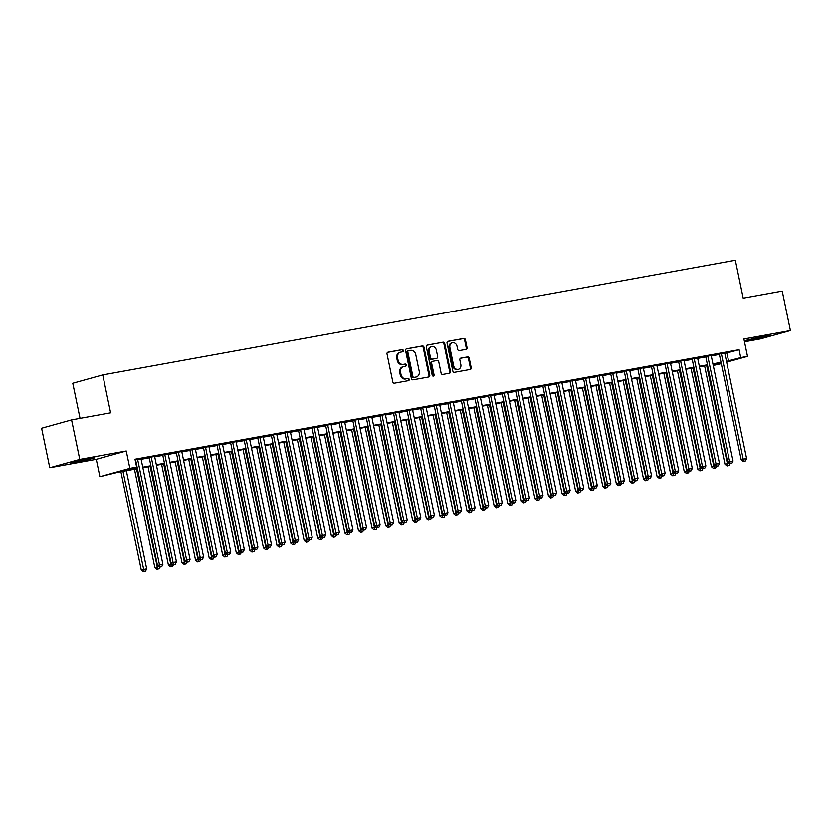 <?xml version="1.0" encoding="UTF-8"?>
<svg xmlns="http://www.w3.org/2000/svg" width="832" height="832" viewBox="0 0 832 832"><rect width="100%" height="100%" fill="white"/><g stroke="black" fill="none" stroke-linecap="round" stroke-linejoin="round"><path stroke-width="1.25" d="M403.343 350.542A1.113 0.946 74.5 0 0 402.189 349.627L388.024 352.186A1.581 1.352 74.5 0 0 387.015 353.985L392.798 381.888A1.581 1.352 74.5 0 0 394.451 383.198L408.606 380.63A1.113 0.946 74.5 0 0 408.158 378.466L406.328 378.789A5.075 4.326 74.5 0 1 401.034 374.608L400.556 372.278A5.075 4.326 74.5 0 1 403.458 366.621A5.075 4.326 74.5 0 1 403.79 366.548L405.621 366.215A1.113 0.946 74.5 0 0 405.174 364.042L403.343 364.374A5.075 4.326 74.5 0 1 398.05 360.183L397.571 357.864A5.075 4.326 74.5 0 1 400.473 352.206A5.075 4.326 74.5 0 1 400.806 352.123L402.636 351.79A1.113 0.946 74.5 0 0 403.343 350.542M402.147 351.884A1.113 0.946 74.5 0 0 401.378 349.846L387.629 352.342M408.127 380.723A1.113 0.946 74.5 0 0 407.347 378.685L406.328 378.789M405.142 366.298A1.113 0.946 74.5 0 0 404.362 364.27L403.343 364.374M764.078 336.18L745.43 340.496L763.89 337.126L770.089 335.39L764.078 336.18M88.743 458.609L70.086 462.914L88.546 459.555L94.744 457.808L88.743 458.609M466.045 349.388A1.581 1.352 74.5 0 0 467.054 347.599L465.431 339.768A1.581 1.352 74.5 0 0 463.778 338.458L448.053 341.307A1.581 1.352 74.5 0 0 447.044 343.096L452.826 371.01A1.581 1.352 74.5 0 0 454.48 372.32L470.205 369.47A1.581 1.352 74.5 0 0 471.214 367.671L469.248 358.218A1.581 1.352 74.5 0 0 467.594 356.907L460.866 358.124A1.581 1.352 74.5 0 0 459.857 359.923L460.834 364.614A4.243 3.619 74.5 0 1 458.401 369.335A4.243 3.619 74.5 0 1 453.7 365.903L449.894 347.526A4.243 3.619 74.5 0 1 452.327 342.794A4.243 3.619 74.5 0 1 457.028 346.237L457.662 349.294A1.581 1.352 74.5 0 0 459.316 350.605L466.045 349.388M724.849 353.465L739.086 349.71L740.719 357.604L747.5 356.377L726.648 362.17M71.583 419.9L79.758 459.399L49.774 467.73L41.6 428.241L71.583 419.9L110.614 412.828L102.762 374.92L735.342 260.25L743.194 298.158L782.226 291.075L790.4 330.574L743.902 338.998L747.5 356.377M49.774 467.73L96.273 459.306L126.256 450.965L79.758 459.399M126.256 450.965L129.854 468.343L136.646 467.116L124.488 470.496L137.311 468.166M739.086 349.71L135.002 459.212L136.646 467.116M423.987 347.277A1.581 1.352 74.5 0 0 422.344 345.966L406.619 348.816A1.581 1.352 74.5 0 0 405.6 350.615L411.382 378.518A1.581 1.352 74.5 0 0 413.036 379.829L428.761 376.979A1.581 1.352 74.5 0 0 429.77 375.19L423.987 347.277L423.186 347.506A1.581 1.352 74.5 0 0 421.533 346.195L406.224 348.972M427.336 345.062L443.061 342.212A1.581 1.352 74.5 0 1 444.714 343.522L450.486 371.426A1.581 1.352 74.5 0 1 449.478 373.225L442.749 374.442A1.581 1.352 74.5 0 1 441.095 373.131L438.755 361.816A1.581 1.352 74.5 0 0 437.102 360.506L432.64 361.317A1.581 1.352 74.5 0 0 431.621 363.106L434.065 374.889A1.113 0.946 74.5 0 1 432.203 375.232L426.327 346.85A1.581 1.352 74.5 0 1 427.336 345.062L427.128 345.124M744.484 341.796L760.417 338.905L790.4 330.574M141.045 458.879L135.117 459.774M154.627 456.425L149.167 457.413M168.199 453.96L162.739 454.948M181.771 451.506L176.311 452.494M195.343 449.041L189.883 450.029M208.926 446.576L203.466 447.564M222.498 444.122L217.038 445.11M236.07 441.657L230.61 442.645M249.642 439.192L244.182 440.19M263.224 436.738L257.764 437.726M276.796 434.273L271.336 435.261M290.368 431.818L284.908 432.806M303.94 429.354L298.49 430.342M317.522 426.889L312.062 427.887M331.094 424.434L325.634 425.422M344.666 421.97L339.206 422.958M358.238 419.505L352.789 420.503M371.821 417.05L366.361 418.038M385.393 414.586L379.933 415.574M398.965 412.131L393.505 413.119M412.547 409.666L407.087 410.654M426.119 407.202L420.659 408.2M439.691 404.747L434.231 405.735M453.263 402.282L447.803 403.27M466.846 399.828L461.386 400.816M480.418 397.363L474.958 398.351M493.99 394.898L488.53 395.886M507.562 392.444L502.102 393.432M521.144 389.979L515.684 390.967M534.716 387.514L529.256 388.513M548.288 385.06L542.828 386.048M561.86 382.595L556.41 383.583M575.442 380.141L569.982 381.129M589.014 377.676L583.554 378.664M602.586 375.211L597.126 376.199M616.158 372.757L610.709 373.745M629.741 370.292L624.281 371.28M643.313 367.827L637.853 368.826M656.885 365.373L651.425 366.361M670.467 362.908L665.007 363.896M684.039 360.454L678.579 361.442M697.611 357.989L692.151 358.977M711.183 355.524L705.723 356.522M141.128 459.285L149.25 457.808M154.7 456.82L162.822 455.354M168.282 454.355L176.394 452.889M181.854 451.901L189.966 450.424M195.426 449.436L203.549 447.97M208.998 446.982L217.121 445.505M222.581 444.517L230.693 443.04M236.153 442.052L244.265 440.586M249.725 439.598L257.847 438.121M263.307 437.133L271.419 435.666M276.879 434.668L284.991 433.202M290.451 432.214L298.563 430.737M304.023 429.749L312.146 428.282M317.606 427.294L325.718 425.818M331.178 424.83L339.29 423.353M344.75 422.365L352.872 420.898M358.322 419.91L366.444 418.434M371.904 417.446L380.016 415.979M385.476 414.981L393.588 413.514M399.048 412.526L407.17 411.05M412.62 410.062L420.742 408.595M426.202 407.607L434.314 406.13M439.774 405.142L447.886 403.676M453.346 402.678L461.469 401.211M466.929 400.223L475.041 398.746M480.501 397.758L488.613 396.292M494.073 395.294L502.185 393.827M507.645 392.839L515.767 391.362M521.227 390.374L529.339 388.908M534.799 387.92L542.911 386.443M548.371 385.455L556.483 383.989M561.943 382.99L570.066 381.524M575.526 380.536L583.638 379.059M589.098 378.071L597.21 376.605M602.67 375.617L610.792 374.14M616.242 373.152L624.364 371.675M629.824 370.687L637.936 369.221M643.396 368.233L651.508 366.756M656.968 365.768L665.09 364.302M670.54 363.303L678.662 361.837M684.122 360.849L692.234 359.372M697.694 358.384L705.806 356.918M711.266 355.93L719.389 354.453M724.766 353.07L719.306 354.058M102.762 374.92L72.779 383.261L80.049 418.371M721.292 363.667L713.253 365.487M137.415 468.697L118.81 472.066L99.871 476.684L129.854 468.343M96.273 459.306L99.871 476.684M726.482 361.358L740.719 357.604M142.761 467.178L150.883 465.712M156.343 464.714L164.455 463.247M169.915 462.259L178.027 460.782M183.487 459.794L191.61 458.328M197.059 457.34L205.182 455.863M210.642 454.875L218.754 453.398M224.214 452.41L232.326 450.944M237.786 449.956L245.908 448.479M251.368 447.491L259.48 446.025M264.94 445.026L273.052 443.56M278.512 442.572L286.624 441.095M292.084 440.107L300.206 438.641M305.666 437.653L313.778 436.176M319.238 435.188L327.35 433.711M332.81 432.723L340.933 431.257M346.382 430.269L354.505 428.792M359.965 427.804L368.077 426.338M373.537 425.339L381.649 423.873M387.109 422.885L395.231 421.408M400.681 420.42L408.803 418.954M414.263 417.966L422.375 416.489M427.835 415.501L435.947 414.034M441.407 413.036L449.53 411.57M454.99 410.582L463.102 409.105M468.562 408.117L476.674 406.65M482.134 405.662L490.246 404.186M495.706 403.198L503.828 401.721M509.288 400.733L517.4 399.266M522.86 398.278L530.972 396.802M536.432 395.814L544.544 394.347M550.004 393.349L558.126 391.882M563.586 390.894L571.698 389.418M577.158 388.43L585.27 386.963M590.73 385.975L598.853 384.498M604.302 383.51L612.425 382.034M617.885 381.046L625.997 379.579M631.457 378.591L639.569 377.114M645.029 376.126L653.151 374.66M658.601 373.662L666.723 372.195M672.183 371.207L680.295 369.73M685.755 368.742L693.867 367.276M699.327 366.288L707.45 364.811M712.91 363.823L721.022 362.357M721.126 362.877L713.014 364.354M707.554 365.342L699.442 366.818M693.982 367.806L685.87 369.273M680.41 370.261L672.287 371.738M666.827 372.726L658.715 374.192M653.255 375.19L645.143 376.657M639.683 377.645L631.561 379.122M626.111 380.11L617.989 381.576M612.529 382.564L604.417 384.041M598.957 385.029L590.845 386.495M585.385 387.494L577.262 388.96M571.813 389.948L563.69 391.425M558.23 392.413L550.118 393.879M544.658 394.867L536.546 396.344M531.086 397.332L522.964 398.809M517.504 399.797L509.392 401.263M503.932 402.251L495.82 403.728M490.36 404.716L482.248 406.182M476.788 407.181L468.666 408.647M463.206 409.635L455.094 411.112M449.634 412.1L441.522 413.566M436.062 414.554L427.95 416.031M422.49 417.019L414.367 418.496M408.907 419.484L400.795 420.95M395.335 421.938L387.223 423.415M381.763 424.403L373.641 425.87M368.191 426.868L360.069 428.334M354.609 429.322L346.497 430.799M341.037 431.787L332.925 433.254M327.465 434.242L319.342 435.718M313.893 436.706L305.77 438.183M300.31 439.171L292.198 440.638M286.738 441.626L278.626 443.102M273.166 444.09L265.044 445.557M259.584 446.555L251.472 448.022M246.012 449.01L237.9 450.486M232.44 451.474L224.328 452.941M218.868 453.929L210.746 455.406M205.286 456.394L197.174 457.86M191.714 458.858L183.602 460.325M178.142 461.313L170.03 462.79M164.57 463.778L156.447 465.244M150.987 466.232L142.875 467.709M713.201 365.258L721.167 363.043M726.929 353.09L728.562 360.984M399.994 352.352A5.075 4.326 74.5 0 0 399.662 352.425A5.075 4.326 74.5 0 0 396.76 358.082L397.571 357.864M402.532 364.603A5.075 4.326 74.5 0 1 397.238 360.412L396.76 358.082M402.979 366.766A5.075 4.326 74.5 0 0 402.646 366.85A5.075 4.326 74.5 0 0 399.745 372.507L400.556 372.278M405.517 379.018A5.075 4.326 74.5 0 1 400.223 374.826L399.745 372.507M428.345 377.052A1.581 1.352 74.5 0 0 428.958 375.409L423.186 347.506M408.533 350.719A1.113 0.946 74.5 0 0 407.826 351.978L412.901 376.48A1.113 0.946 74.5 0 0 414.055 377.395L415.99 377.042A5.075 4.326 74.5 0 0 416.322 376.969A5.075 4.326 74.5 0 0 419.224 371.311L415.75 354.567A5.075 4.326 74.5 0 0 410.467 350.376L408.533 350.719M408.387 350.761L407.722 350.948A1.113 0.946 74.5 0 0 407.014 352.206L407.826 351.978M416.322 376.969L415.511 377.187A5.075 4.326 74.5 0 1 415.178 377.27L413.244 377.614A1.113 0.946 74.5 0 1 412.09 376.698L407.014 352.206M426.941 345.218L443.061 342.212M449.062 373.298A1.581 1.352 74.5 0 0 449.686 371.654L443.903 343.751A1.581 1.352 74.5 0 0 442.25 342.441M432.432 361.369L431.829 361.546A1.581 1.352 74.5 0 0 430.82 363.334L433.254 375.118L434.065 374.889M432.994 376.126A1.113 0.946 74.5 0 0 433.254 375.118M436.322 350.074A4.243 3.619 74.5 0 0 431.621 346.632A4.243 3.619 74.5 0 0 429.198 351.364L430.529 357.833A1.581 1.352 74.5 0 0 432.182 359.143L436.654 358.332A1.581 1.352 74.5 0 0 437.663 356.543L436.322 350.074M431.621 346.632L430.81 346.861A4.243 3.619 74.5 0 0 428.386 351.593L429.198 351.364M436.041 358.509A1.581 1.352 74.5 0 1 435.843 358.561L431.382 359.372A1.581 1.352 74.5 0 1 429.728 358.062L428.386 351.593M452.327 342.794L451.516 343.023A4.243 3.619 74.5 0 0 449.082 347.755L449.894 347.526M458.401 369.335L457.59 369.564A4.243 3.619 74.5 0 1 452.889 366.132L449.082 347.755M469.789 369.543A1.581 1.352 74.5 0 0 470.402 367.9L468.447 358.446A1.581 1.352 74.5 0 0 466.794 357.136L460.47 358.28M465.629 349.461A1.581 1.352 74.5 0 0 466.242 347.818L464.62 339.986A1.581 1.352 74.5 0 0 462.966 338.686L447.658 341.453M120.9 471.692L141.263 570.055L146.682 568.88L126.35 470.704M122.959 471.318L144.123 571.532L143.312 571.75L145.486 571.282L144.123 571.532M146.682 568.88L145.486 571.282M143.312 571.75L141.263 570.055M135.554 459.68L157.477 565.552L159.494 564.98L137.613 459.306M160.337 567.018L161.689 566.779L160.337 567.018L159.494 564.98L162.895 564.366L141.003 458.692M157.477 565.552L159.526 567.247M161.689 566.779L162.895 564.366M134.472 469.227L154.835 567.59L158.829 566.675M136.531 468.853L157.706 569.067L156.894 569.296L159.058 568.828L157.706 569.067M159.879 567.185L159.058 568.828M156.894 569.296L154.835 567.59M148.044 466.773L168.418 565.136L172.411 564.21M150.114 466.398L171.278 566.613L170.466 566.831L172.63 566.363L171.278 566.613M173.451 564.72L172.63 566.363M170.466 566.831L168.418 565.136M161.616 464.308L181.99 562.671L185.983 561.756M163.686 463.934L184.85 564.148L184.038 564.377L186.212 563.898L184.85 564.148M187.023 562.266L186.212 563.898M184.038 564.377L181.99 562.671M175.198 461.854L195.562 560.217L199.555 559.291M177.258 461.479L198.422 561.683L197.61 561.912L199.784 561.444L198.422 561.683M200.606 559.801L199.784 561.444M197.61 561.912L195.562 560.217M149.126 457.226L171.049 563.087L173.077 562.526L151.185 456.851M173.909 564.564L175.271 564.314L173.909 564.564L173.077 562.526L176.467 561.912L154.586 456.238M171.049 563.087L173.098 564.782M175.271 564.314L176.467 561.912M162.698 454.761L184.621 560.622L186.649 560.061L164.767 454.386M187.481 562.099L188.843 561.85L187.481 562.099L186.649 560.061L190.039 559.447L168.158 453.773M184.621 560.622L186.67 562.328M188.843 561.85L190.039 559.447M176.27 452.306L198.193 558.168L200.221 557.606L178.339 451.932M201.063 559.634L202.415 559.395L201.063 559.634L200.221 557.606L203.622 556.982L181.73 451.308M198.193 558.168L200.252 559.863M202.415 559.395L203.622 556.982M189.852 449.842L211.775 555.703L213.793 555.142L191.911 449.467M214.635 557.18L215.987 556.93L214.635 557.18L213.793 555.142L217.194 554.528L195.312 448.854M211.775 555.703L213.824 557.409M215.987 556.93L217.194 554.528M188.77 459.389L209.144 557.752L213.127 556.826M190.83 459.014L212.004 559.229L211.193 559.447L213.356 558.979L212.004 559.229M214.178 557.336L213.356 558.979M211.193 559.447L209.144 557.752M203.424 447.377L225.347 553.238L227.375 552.677L205.494 447.002M228.207 554.715L229.57 554.476L228.207 554.715L227.375 552.677L230.766 552.063L208.884 446.389M225.347 553.238L227.396 554.944M229.57 554.476L230.766 552.063M202.342 456.924L222.716 555.287L226.71 554.372M204.412 456.55L225.576 556.764L224.765 556.993L226.928 556.514L225.576 556.764M227.75 554.882L226.928 556.514M224.765 556.993L222.716 555.287M216.996 444.922L238.919 550.784L240.947 550.222L219.066 444.548M241.779 552.261L243.142 552.011L241.779 552.261L240.947 550.222L244.338 549.609L222.456 443.934M238.919 550.784L240.968 552.479M243.142 552.011L244.338 549.609M215.914 454.47L236.288 552.833L240.282 551.907M217.984 454.095L239.148 554.299L238.337 554.528L240.51 554.06L239.148 554.299M241.322 552.417L240.51 554.06M238.337 554.528L236.288 552.833M230.568 442.458L252.491 548.319L254.519 547.758L232.638 442.083M255.362 549.796L256.714 549.546L255.362 549.796L254.519 547.758L257.92 547.144L236.028 441.47M252.491 548.319L254.55 550.025M256.714 549.546L257.92 547.144M229.497 452.005L249.86 550.368L253.854 549.453M231.556 451.63L252.72 551.845L251.919 552.074L254.082 551.595L252.72 551.845M254.904 549.962L254.082 551.595M251.919 552.074L249.86 550.368M244.15 439.993L266.074 545.865L268.102 545.293L246.21 439.618M268.934 547.331L270.286 547.092L268.934 547.331L268.102 545.293L271.492 544.679L249.61 439.005M266.074 545.865L268.122 547.56M270.286 547.092L271.492 544.679M243.069 449.54L263.442 547.903L267.426 546.988M245.128 449.166L266.302 549.38L265.491 549.609L267.654 549.141L266.302 549.38M268.476 547.498L267.654 549.141M265.491 549.609L263.442 547.903M256.641 447.086L277.014 545.449L281.008 544.523M258.71 446.711L279.874 546.926L279.063 547.144L281.237 546.676L279.874 546.926M282.048 545.033L281.237 546.676M279.063 547.144L277.014 545.449M270.213 444.621L290.586 542.984L294.58 542.069M272.282 444.246L293.446 544.461L292.635 544.69L294.809 544.211L293.446 544.461M295.62 542.578L294.809 544.211M292.635 544.69L290.586 542.984M283.795 442.166L304.158 540.53L308.152 539.604M285.854 441.792L307.029 541.996L306.218 542.225L308.381 541.757L307.029 541.996M309.202 540.114L308.381 541.757M306.218 542.225L304.158 540.53M297.367 439.702L317.741 538.065L321.734 537.15M299.437 439.327L320.601 539.542L319.79 539.76L321.953 539.292L320.601 539.542M322.774 537.649L321.953 539.292M319.79 539.76L317.741 538.065M310.939 437.237L331.313 535.6L335.306 534.685M313.009 436.862L334.173 537.077L333.362 537.306L335.535 536.827L334.173 537.077M336.346 535.194L335.535 536.827M333.362 537.306L331.313 535.6M324.511 434.782L344.885 533.146L348.878 532.22M326.581 434.408L347.745 534.622L346.934 534.841L349.107 534.373L347.745 534.622M349.918 532.73L349.107 534.373M346.934 534.841L344.885 533.146M338.094 432.318L358.457 530.681L362.45 529.766M340.153 431.943L361.327 532.158L360.516 532.386L362.679 531.908L361.327 532.158M363.501 530.275L362.679 531.908M360.516 532.386L358.457 530.681M351.666 429.863L372.039 528.226L376.033 527.301M353.735 429.489L374.899 529.693L374.088 529.922L376.251 529.454L374.899 529.693M377.073 527.81L376.251 529.454M374.088 529.922L372.039 528.226M365.238 427.398L385.611 525.762L389.605 524.836M367.307 427.024L388.471 527.238L387.66 527.457L389.834 526.989L388.471 527.238M390.645 525.346L389.834 526.989M387.66 527.457L385.611 525.762M378.82 424.934L399.183 523.297L403.177 522.382M380.879 424.559L402.043 524.774L401.232 525.002L403.406 524.524L402.043 524.774M404.227 522.891L403.406 524.524M401.232 525.002L399.183 523.297M392.392 422.479L412.755 520.842L416.749 519.917M394.451 422.105L415.626 522.309L414.814 522.538L416.978 522.07L415.626 522.309M417.799 520.426L416.978 522.07M414.814 522.538L412.755 520.842M257.722 437.538L279.646 543.4L281.674 542.838L259.792 437.164M282.506 544.877L283.868 544.627L282.506 544.877L281.674 542.838L285.064 542.225L263.182 436.55M279.646 543.4L281.694 545.095M283.868 544.627L285.064 542.225M271.294 435.074L293.218 540.935L295.246 540.374L273.364 434.699M296.078 542.412L297.44 542.162L296.078 542.412L295.246 540.374L298.636 539.76L276.754 434.086M293.218 540.935L295.266 542.641M297.44 542.162L298.636 539.76M284.877 432.619L306.8 538.481L308.818 537.919L286.936 432.245M309.66 539.958L311.012 539.708L309.66 539.958L308.818 537.919L312.218 537.295L290.326 431.621M306.8 538.481L308.849 540.176M311.012 539.708L312.218 537.295M298.449 430.154L320.372 536.016L322.4 535.454L300.508 429.78M323.232 537.493L324.584 537.243L323.232 537.493L322.4 535.454L325.79 534.841L303.909 429.166M320.372 536.016L322.421 537.722M324.584 537.243L325.79 534.841M312.021 427.69L333.944 533.562L335.972 532.99L314.09 427.315M336.804 535.028L338.166 534.789L336.804 535.028L335.972 532.99L339.362 532.376L317.481 426.702M333.944 533.562L335.993 535.257M338.166 534.789L339.362 532.376M325.593 425.235L347.516 531.097L349.544 530.535L327.662 424.861M350.376 532.574L351.738 532.324L350.376 532.574L349.544 530.535L352.934 529.922L331.053 424.247M347.516 531.097L349.575 532.792M351.738 532.324L352.934 529.922M339.175 422.77L361.098 528.632L363.116 528.07L341.234 422.396M363.958 530.109L365.31 529.859L363.958 530.109L363.116 528.07L366.517 527.457L344.625 421.782M361.098 528.632L363.147 530.338M365.31 529.859L366.517 527.457M352.747 420.306L374.67 526.178L376.698 525.606L354.806 419.931M377.53 527.644L378.893 527.405L377.53 527.644L376.698 525.606L380.089 524.992L358.207 419.318M374.67 526.178L376.719 527.873M378.893 527.405L380.089 524.992M366.319 417.851L388.242 523.713L390.27 523.151L368.389 417.477M391.102 525.19L392.465 524.94L391.102 525.19L390.27 523.151L393.661 522.538L371.779 416.863M388.242 523.713L390.291 525.408M392.465 524.94L393.661 522.538M379.891 415.386L401.814 521.248L403.842 520.686L381.961 415.012M404.685 522.725L406.037 522.486L404.685 522.725L403.842 520.686L407.233 520.073L385.351 414.398M401.814 521.248L403.874 522.954M406.037 522.486L407.233 520.073M393.474 412.932L415.397 518.794L417.414 518.232L395.533 412.558M418.257 520.27L419.609 520.021L418.257 520.27L417.414 518.232L420.815 517.608L398.934 411.934M415.397 518.794L417.446 520.489M419.609 520.021L420.815 517.608M407.046 410.467L428.969 516.329L430.997 515.767L409.105 410.093M431.829 517.806L433.191 517.556L431.829 517.806L430.997 515.767L434.387 515.154L412.506 409.479M428.969 516.329L431.018 518.034M433.191 517.556L434.387 515.154M405.964 420.014L426.338 518.378L430.331 517.462M408.034 419.64L429.198 519.854L428.386 520.073L430.55 519.605L429.198 519.854M431.371 517.962L430.55 519.605M428.386 520.073L426.338 518.378M419.536 417.55L439.91 515.913L443.903 514.998M421.606 417.175L442.77 517.39L441.958 517.618L444.132 517.15L442.77 517.39M444.943 515.507L444.132 517.15M441.958 517.618L439.91 515.913M433.118 415.095L453.482 513.458L457.475 512.533M435.178 414.721L456.342 514.935L455.53 515.154L457.704 514.686L456.342 514.935M458.526 513.042L457.704 514.686M455.53 515.154L453.482 513.458M446.69 412.63L467.064 510.994L471.047 510.078M448.75 412.256L469.924 512.47L469.113 512.699L471.276 512.221L469.924 512.47M472.098 510.588L471.276 512.221M469.113 512.699L467.064 510.994M420.618 408.002L442.541 513.874L444.569 513.302L422.687 407.628M445.401 515.341L446.763 515.102L445.401 515.341L444.569 513.302L447.959 512.689L426.078 407.014M442.541 513.874L444.59 515.57M446.763 515.102L447.959 512.689M434.19 405.548L456.113 511.41L458.141 510.848L436.259 405.174M458.983 512.886L460.335 512.637L458.983 512.886L458.141 510.848L461.542 510.234L439.65 404.56M456.113 511.41L458.172 513.105M460.335 512.637L461.542 510.234M447.772 403.083L469.695 508.945L471.713 508.383L449.831 402.709M472.555 510.422L473.907 510.172L472.555 510.422L471.713 508.383L475.114 507.77L453.232 402.095M469.695 508.945L471.744 510.65M473.907 510.172L475.114 507.77M461.344 400.629L483.267 506.49L485.295 505.929L463.414 400.254M486.127 507.957L487.49 507.718L486.127 507.957L485.295 505.929L488.686 505.305L466.804 399.63M483.267 506.49L485.316 508.186M487.49 507.718L488.686 505.305M460.262 410.176L480.636 508.539L484.63 507.614M462.332 409.802L483.496 510.006L482.685 510.234L484.848 509.766L483.496 510.006M485.67 508.123L484.848 509.766M482.685 510.234L480.636 508.539M474.916 398.164L496.839 504.026L498.867 503.464L476.986 397.79M499.699 505.502L501.062 505.253L499.699 505.502L498.867 503.464L502.258 502.85L480.376 397.176M496.839 504.026L498.888 505.731M501.062 505.253L502.258 502.85M473.834 407.711L494.208 506.074L498.202 505.149M475.904 407.337L497.068 507.551L496.257 507.77L498.43 507.302L497.068 507.551M499.242 505.658L498.43 507.302M496.257 507.77L494.208 506.074M488.488 395.699L510.411 501.561L512.439 500.999L490.558 395.325M513.282 503.038L514.634 502.798L513.282 503.038L512.439 500.999L515.84 500.386L493.948 394.711M510.411 501.561L512.47 503.266M514.634 502.798L515.84 500.386M487.417 405.246L507.78 503.61L511.774 502.694M489.476 404.872L510.64 505.086L509.839 505.315L512.002 504.837L510.64 505.086M512.824 503.204L512.002 504.837M509.839 505.315L507.78 503.61M502.07 393.245L523.994 499.106L526.022 498.545L504.13 392.87M526.854 500.583L528.206 500.334L526.854 500.583L526.022 498.545L529.412 497.931L507.53 392.246M523.994 499.106L526.042 500.802M528.206 500.334L529.412 497.931M500.989 402.792L521.362 501.155L525.356 500.23M503.048 402.418L524.222 502.622L523.411 502.85L525.574 502.382L524.222 502.622M526.396 500.739L525.574 502.382M523.411 502.85L521.362 501.155M515.642 390.78L537.566 496.642L539.594 496.08L517.712 390.406M540.426 498.118L541.788 497.869L540.426 498.118L539.594 496.08L542.984 495.466L521.102 389.792M537.566 496.642L539.614 498.347M541.788 497.869L542.984 495.466M514.561 400.327L534.934 498.69L538.928 497.775M516.63 399.953L537.794 500.167L536.983 500.396L539.157 499.918L537.794 500.167M539.968 498.285L539.157 499.918M536.983 500.396L534.934 498.69M529.214 388.315L551.138 494.187L553.166 493.615L531.284 387.941M553.998 495.654L555.36 495.414L553.998 495.654L553.166 493.615L556.556 493.002L534.674 387.327M551.138 494.187L553.186 495.882M555.36 495.414L556.556 493.002M528.133 397.862L548.506 496.226L552.5 495.31M530.202 397.488L551.366 497.702L550.555 497.931L552.729 497.463L551.366 497.702M553.54 495.82L552.729 497.463M550.555 497.931L548.506 496.226M542.797 385.861L564.72 491.722L566.738 491.161L544.856 385.486M567.58 493.199L568.932 492.95L567.58 493.199L566.738 491.161L570.138 490.547L548.246 384.873M564.72 491.722L566.769 493.418M568.932 492.95L570.138 490.547M541.715 395.408L562.078 493.771L566.072 492.846M543.774 395.034L564.949 495.248L564.138 495.466L566.301 494.998L564.949 495.248M567.122 493.355L566.301 494.998M564.138 495.466L562.078 493.771M556.369 383.396L578.292 489.258L580.32 488.696L558.428 383.022M581.152 490.734L582.504 490.485L581.152 490.734L580.32 488.696L583.71 488.082L561.829 382.408M578.292 489.258L580.341 490.963M582.504 490.485L583.71 488.082M555.287 392.943L575.661 491.306L579.654 490.391M557.357 392.569L578.521 492.783L577.71 493.012L579.873 492.534L578.521 492.783M580.694 490.901L579.873 492.534M577.71 493.012L575.661 491.306M569.941 380.942L591.864 486.803L593.892 486.242L572.01 380.567M594.724 488.28L596.086 488.03L594.724 488.28L593.892 486.242L597.282 485.618L575.401 379.943M591.864 486.803L593.913 488.498M596.086 488.03L597.282 485.618M568.859 390.489L589.233 488.852L593.226 487.926M570.929 390.114L592.093 490.318L591.282 490.547L593.455 490.079L592.093 490.318M594.266 488.436L593.455 490.079M591.282 490.547L589.233 488.852M583.513 378.477L605.436 484.338L607.464 483.777L585.582 378.102M608.296 485.815L609.658 485.566L608.296 485.815L607.464 483.777L610.854 483.163L588.973 377.489M605.436 484.338L607.495 486.044M609.658 485.566L610.854 483.163M582.442 388.024L602.805 486.387L606.798 485.472M584.501 387.65L605.665 487.864L604.854 488.082L607.027 487.614L605.665 487.864M607.838 485.971L607.027 487.614M604.854 488.082L602.805 486.387M597.095 376.012L619.018 481.884L621.036 481.312L599.154 375.638M621.878 483.35L623.23 483.111L621.878 483.35L621.036 481.312L624.437 480.698L602.545 375.024M619.018 481.884L621.067 483.579M623.23 483.111L624.437 480.698M596.014 385.559L616.377 483.922L620.37 483.007M598.073 385.185L619.247 485.399L618.436 485.628L620.599 485.15L619.247 485.399M621.421 483.517L620.599 485.15M618.436 485.628L616.377 483.922M610.667 373.558L632.59 479.419L634.618 478.858L612.726 373.183M635.45 480.896L636.813 480.646L635.45 480.896L634.618 478.858L638.009 478.244L616.127 372.57M632.59 479.419L634.639 481.114M636.813 480.646L638.009 478.244M609.586 383.105L629.959 481.468L633.953 480.542M611.655 382.73L632.819 482.945L632.008 483.163L634.171 482.695L632.819 482.945M634.993 481.052L634.171 482.695M632.008 483.163L629.959 481.468M624.239 371.093L646.162 476.954L648.19 476.393L626.309 370.718M649.022 478.431L650.385 478.182L649.022 478.431L648.19 476.393L651.581 475.779L629.699 370.105M646.162 476.954L648.211 478.66M650.385 478.182L651.581 475.779M623.158 380.64L643.531 479.003L647.525 478.088M625.227 380.266L646.391 480.48L645.58 480.709L647.754 480.23L646.391 480.48M648.565 478.598L647.754 480.23M645.58 480.709L643.531 479.003M637.811 368.628L659.734 474.5L661.762 473.928L639.881 368.254M662.605 475.966L663.957 475.727L662.605 475.966L661.762 473.928L665.163 473.314L643.271 367.64M659.734 474.5L661.794 476.195M663.957 475.727L665.163 473.314M636.74 378.186L657.103 476.538L661.097 475.623M638.799 377.811L659.963 478.015L659.152 478.244L661.326 477.776L659.963 478.015M662.147 476.133L661.326 477.776M659.152 478.244L657.103 476.538M651.394 366.174L673.317 472.035L675.334 471.474L653.453 365.799M676.177 473.512L677.529 473.262L676.177 473.512L675.334 471.474L678.735 470.86L656.854 365.186M673.317 472.035L675.366 473.73M677.529 473.262L678.735 470.86M650.312 375.721L670.675 474.084L674.669 473.158M652.371 375.346L673.546 475.561L672.734 475.779L674.898 475.311L673.546 475.561M675.719 473.668L674.898 475.311M672.734 475.779L670.675 474.084M664.966 363.709L686.889 469.57L688.917 469.009L667.025 363.334M689.749 471.047L691.111 470.808L689.749 471.047L688.917 469.009L692.307 468.395L670.426 362.721M686.889 469.57L688.938 471.276M691.111 470.808L692.307 468.395M663.884 373.256L684.258 471.619L688.251 470.704M665.954 372.882L687.118 473.096L686.306 473.325L688.47 472.846L687.118 473.096M689.291 471.214L688.47 472.846M686.306 473.325L684.258 471.619M678.538 361.254L700.461 467.116L702.489 466.554L680.607 360.88M703.321 468.593L704.683 468.343L703.321 468.593L702.489 466.554L705.879 465.93L683.998 360.256M700.461 467.116L702.51 468.811M704.683 468.343L705.879 465.93M677.456 370.802L697.83 469.165L701.823 468.239M679.526 370.427L700.69 470.631L699.878 470.86L702.052 470.392L700.69 470.631M702.863 468.749L702.052 470.392M699.878 470.86L697.83 469.165M692.11 358.79L714.033 464.651L716.061 464.09L694.179 358.415M716.903 466.128L718.255 465.878L716.903 466.128L716.061 464.09L719.462 463.476L697.57 357.802M714.033 464.651L716.092 466.357M718.255 465.878L719.462 463.476M691.038 368.337L711.402 466.7L715.395 465.785M693.098 367.962L714.262 468.177L713.45 468.395L715.624 467.927L714.262 468.177M716.446 466.284L715.624 467.927M713.45 468.395L711.402 466.7M705.692 356.325L727.615 462.197L729.643 461.625L707.751 355.95M730.475 463.663L731.827 463.424L730.475 463.663L729.643 461.625L733.034 461.011L711.152 355.337M727.615 462.197L729.664 463.892M731.827 463.424L733.034 461.011M704.61 365.872L724.984 464.235L728.967 463.32M706.67 365.498L727.844 465.712L727.033 465.941L729.196 465.473L727.844 465.712M730.018 463.83L729.196 465.473M727.033 465.941L724.984 464.235M719.264 353.87L741.187 459.732L743.215 459.17L721.334 353.496M744.047 461.209L745.41 460.959L744.047 461.209L743.215 459.17L746.606 458.557L724.724 352.882M741.187 459.732L743.236 461.427M745.41 460.959L746.606 458.557M401.378 349.846L402.189 349.627M407.347 378.685L408.158 378.466M404.362 364.27L405.174 364.042M397.238 360.412L398.05 360.183M400.223 374.826L401.034 374.608M428.958 375.409L429.77 375.19M421.533 346.195L422.344 345.966M412.09 376.698L412.901 376.48M413.244 377.614L414.055 377.395M415.178 377.27L415.99 377.042M443.903 343.751L444.714 343.522M449.686 371.654L450.486 371.426M430.82 363.334L431.621 363.106M429.728 358.062L430.529 357.833M431.382 359.372L432.182 359.143M435.843 358.561L436.654 358.332M452.889 366.132L453.7 365.903M466.794 357.136L467.594 356.907M468.447 358.446L469.248 358.218M470.402 367.9L471.214 367.671M462.966 338.686L463.778 338.458M464.62 339.986L465.431 339.768M466.242 347.818L467.054 347.599M399.662 352.425L400.473 352.206M402.646 366.85L403.458 366.621M407.649 350.969L408.46 350.74M431.725 361.566L432.536 361.338M435.947 358.54L436.758 358.311"/></g></svg>
